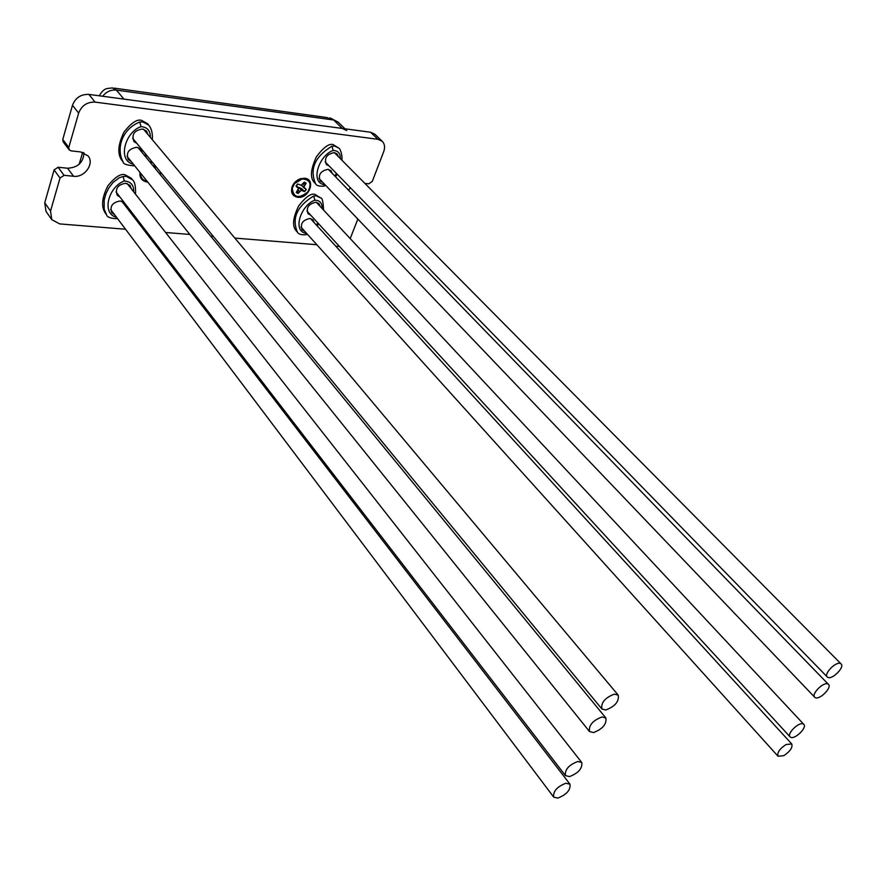 <?xml version="1.0" encoding="UTF-8"?>
<svg xmlns="http://www.w3.org/2000/svg" width="886" height="886" viewBox="0 0 886 886"><rect width="100%" height="100%" fill="white"/><g stroke="black" fill="none" stroke-linecap="round" stroke-linejoin="round"><path stroke-width="1.33" d="M304.64 178.252C316.402 179.116 309.125 198.951 297.729 197.301C292.336 196.127 290.486 192.55 292.192 186.569C293.831 182.737 296.611 180.113 300.52 178.717L304.64 178.252M160.964 172.704L160.233 174.608M147.774 182.117L147.419 182.084C142.004 181.109 139.501 177.864 139.922 172.349M83.948 152.769C83.406 162.47 77.935 167.62 67.557 168.218L58.111 167.244L54.09 169.935L44.743 202.794L45.983 211.366L51.765 219.65L50.535 211.045L44.743 202.794M370.592 132.236L377.968 139.301L382.243 141.295L374.867 134.229L370.592 132.236L88.855 94.403C80.903 94.137 75.443 97.77 72.486 105.29L62.762 139.467L63.161 141.86L69.186 149.834L71.102 150.875L80.637 151.927L88.102 155.925C94.724 163.655 84.502 177.876 73.549 176.27L67.557 168.218M58.111 167.244L64.058 175.317L60.015 178.031L50.535 211.045M64.058 175.317L73.549 176.27M72.486 105.29L78.655 113.087L68.798 147.43L69.186 149.834M78.655 113.087C81.656 105.523 87.149 101.868 95.134 102.111L88.855 94.403M377.968 139.301L95.134 102.111M382.243 141.295C384.712 143.909 385.211 147.342 383.727 151.595L372.286 181.409L368.786 183.812L364.866 183.38M348.508 190.158L350.369 187.732M350.203 238.578L357.844 219.064M339.338 246.33L335.849 246.275M51.765 219.65L59.683 223.903L125.546 229.241M144.518 230.781L146.035 230.903M165.593 232.486L189.848 234.447M210.691 236.13L213.293 236.34M234.856 238.09L316.856 244.735M149.856 161.961L151.871 161.64M783.778 755.669L778.03 756.245C776.967 752.712 779.636 748.803 786.048 744.528L791.752 743.963C792.826 747.496 790.168 751.394 783.778 755.669M803.181 723.962L803.823 724.394C807.323 727.461 795.107 739.533 790.755 737.318L790.079 736.864C786.569 733.796 798.895 721.658 803.181 723.962M840.615 663.592L841.113 663.946C844.923 667.125 832.198 679.983 827.834 677.369L827.291 676.982C823.471 673.803 836.306 660.89 840.615 663.592M827.956 684.014L828.499 684.402C832.209 687.536 819.65 700.128 815.286 697.647L814.699 697.238C810.989 694.092 823.648 681.445 827.956 684.014M605.758 709.996L601.849 708.955C600.885 702.62 605.072 697.67 614.397 694.126L618.24 695.156C619.236 701.468 615.072 706.419 605.758 709.996M593.476 732.567L589.5 731.537C588.614 725.346 592.778 720.484 601.971 716.962L605.869 717.981C606.799 724.15 602.668 729.012 593.476 732.567M569.521 776.601L565.434 775.604C564.67 769.69 568.779 764.995 577.738 761.506L581.748 762.492C582.545 768.372 578.469 773.079 569.521 776.601M557.826 798.087L553.695 797.101C552.997 791.331 557.061 786.702 565.91 783.224L569.975 784.199C570.717 789.947 566.663 794.576 557.826 798.087M136.909 143.443L133.908 141.505C131.394 134.495 134.262 130.331 142.524 129.013L146.555 131.117L147.907 134.417M131.228 161.54L128.271 159.591C125.856 152.713 128.736 148.615 136.898 147.297L140.996 149.435L142.281 152.713M139.733 122.035L142.923 121.947L148.859 125.225L147.563 123.675L141.616 120.396C137.208 118.901 131.349 122.777 124.04 132.014C117.916 144.628 117.218 154.109 121.925 160.455L123.187 162.038C116.121 149.49 121.227 129.456 139.733 122.035L141.062 126.632C147.375 127.174 150.465 130.74 150.343 137.33M99.243 95.799C104.515 87.138 107.029 88.855 112.356 87.88L116.354 90.106L333.668 119.998L326.69 117.506L114.084 88.113M344.975 128.791L338.164 122.135L333.668 119.998L342.273 128.437L123.962 99.121L116.354 90.106C110.905 89.63 106.331 91.679 102.632 96.253M342.273 128.437L346.78 130.563M120.042 197.146L117.185 195.186C114.981 188.541 117.86 184.565 125.823 183.258L130.032 185.451L131.206 188.685M114.549 214.656L111.736 212.706C109.631 206.172 112.511 202.252 120.385 200.956L124.638 203.16L125.757 206.372M123.054 176.469L126.211 176.325L132.512 179.825L131.25 178.23L124.948 174.73C120.695 173.412 115.025 177.089 107.948 185.75C101.835 197.6 100.982 206.737 105.356 213.149L106.575 214.777L104.171 209.185L104.171 200.103L105.833 194.023L108.723 188.087L112.987 182.516L119.101 177.864L123.054 176.469L124.361 180.999C130.84 181.519 133.941 185.119 133.642 191.797M329.138 165.959L326.413 164.608C323.988 158.195 326.602 154.197 334.255 152.591L337.101 153.931L338.419 156.689M322.936 182.527L320.245 181.165C317.897 174.852 320.51 170.898 328.097 169.315L330.987 170.677L332.261 173.423M324.841 184.532L323.678 186.171C319.237 186.403 316.568 185.639 315.66 183.889C309.336 169.27 314.763 156.7 331.929 146.201L334.664 146.09L338.707 148.062L333.214 144.628C329.282 143.189 323.7 147.198 316.49 156.656C310.654 169.16 309.901 177.732 314.242 182.405L315.637 183.867M310.72 215.176L308.106 213.792C305.914 207.667 308.538 203.813 315.959 202.252L318.96 203.658L320.145 206.383M304.706 231.257L302.126 229.862C300.011 223.826 302.635 220.027 309.978 218.465L313.024 219.905L314.176 222.607M306.523 233.273L305.781 234.724C301.461 235.056 298.704 234.258 297.508 232.309C291.538 218.377 296.921 206.283 313.633 196.016L316.346 195.85L320.677 197.977L314.951 194.355C311.119 193.082 305.703 196.902 298.715 205.829C292.889 217.69 292.037 226.008 296.145 230.792L297.474 232.276M150.321 162.515L152.403 162.282M160.444 172.072L159.779 174.055M147.176 181.375C142.712 180.412 140.497 177.654 140.52 173.102M153.422 166.302L153.81 165.782L155.881 167.022L154.972 168.196M155.847 166.989L154.042 167.055M294.562 183.546L302.237 178.917C310.211 179.614 312.049 183.989 307.73 192.029C298.626 199.051 293.476 197.811 292.28 188.286L294.562 183.546M306.29 189.515L304.64 191.62L301.251 190.346L297.984 193.513L296.234 192.395L298.482 188.574L296.024 186.082L297.685 183.978L301.096 185.263L304.363 182.084L306.124 183.225L303.854 187.046L306.29 189.515M304.64 191.62L306.002 189.327M304.419 191.321L301.495 188.552L298.859 187.356L301.251 190.346M297.84 190.357L297.762 193.226L296.267 192.351M304.585 188.419L301.351 185.096M303.854 187.046L301.473 185.008M304.496 185.274L303.001 183.812M306.124 183.225L303.333 183.391M297.751 187.19L296.467 185.373M299.601 191.476L298.05 189.792M302.934 190.523L301.495 188.552M54.09 169.935L60.015 178.031M68.798 147.43L62.762 139.467M145.714 154.142L144.717 155.692M133.841 164.796L133.121 165.837M133.343 164.165C117.063 160.875 125.004 131.914 141.062 126.632M128.592 208.243L127.938 209.207M116.531 217.291C101.026 213.681 108.624 186.448 124.361 180.999M331.929 146.201L333.18 150.432C338.075 150.631 340.468 153.367 340.357 158.649M336.392 173.401L334.797 176.037M325.76 185.484L323.268 186.248M324.276 184.665C309.856 182.649 318.916 155.294 333.18 150.432M313.633 196.016L314.862 200.192C319.89 200.358 322.282 203.115 322.061 208.443M317.852 222.94L316.468 225.122M307.376 234.225L305.382 234.812M306.301 233.328C291.992 231.667 300.753 205.142 314.862 200.192M293.266 185.551L292.192 186.569M299.446 179.736L300.52 178.717M778.03 756.245L300.996 227.148M791.752 743.963L310.432 218.532M803.823 724.394L316.324 202.296M790.079 736.864L306.944 211.067M841.113 663.946L334.365 152.602M827.291 676.982L325.129 161.839M828.499 684.402L328.296 169.337M814.699 697.238L319.004 178.418M601.849 708.955L132.601 138.194M618.24 695.156L143.532 129.212M589.5 731.537L127.019 156.301M605.869 717.981L138.017 147.519M565.434 775.604L116.044 191.941M581.748 762.492L127.152 183.524M553.695 797.101L110.65 209.484M569.975 784.199L121.814 201.233M148.87 125.225C151.617 128.714 152.769 133.531 152.314 139.689M146.699 155.338L145.658 156.833M134.439 165.538L133.454 165.771C126.587 165.184 123.165 163.932 123.187 162.038M82.653 152.314L79.164 164.275M338.164 122.135L330.068 117.904M132.512 179.825C134.805 181.652 135.802 186.425 135.514 194.167M129.489 209.406L128.813 210.336M117.539 218.62L117.14 218.72C110.484 218.443 106.962 217.136 106.575 214.789M338.707 148.062C339.759 147.884 342.572 154.297 341.896 160.211M337.201 174.232L335.55 176.812M320.677 197.977C322.227 197.622 323.18 201.631 323.545 210.026M318.606 223.759L317.177 225.886M297.076 184.609L296.544 185.484"/></g></svg>
